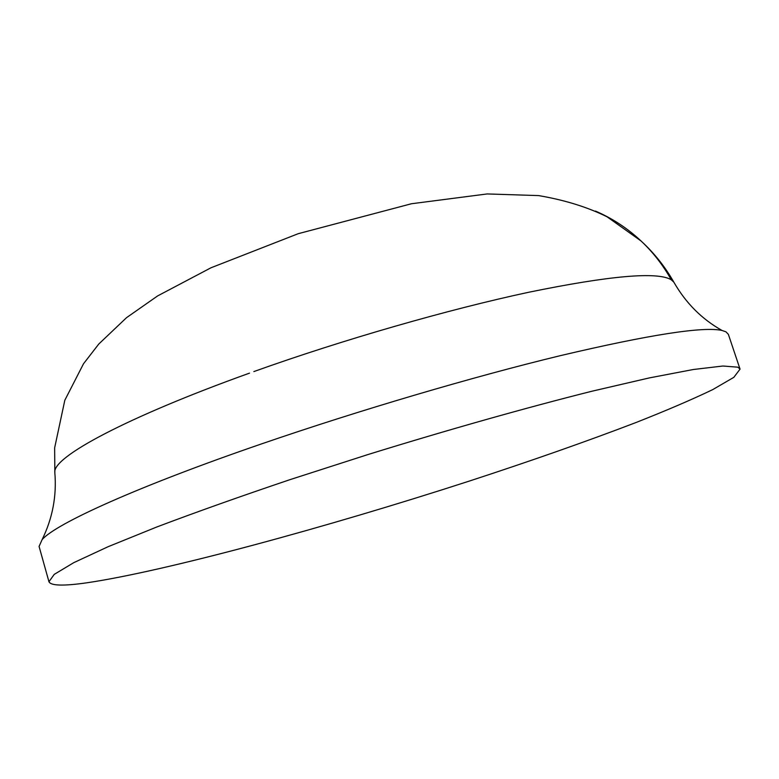 <?xml version="1.0" encoding="UTF-8"?>
<svg xmlns="http://www.w3.org/2000/svg" width="779" height="779" viewBox="0 0 779 779"><rect width="100%" height="100%" fill="white"/><g stroke="black" fill="none" stroke-linecap="round" stroke-linejoin="round"><path stroke-width="1.17" d="M740.05 369.129L728.375 334.376L725.96 331.835L722.036 330.462C703.155 326.304 649.238 334.707 560.276 355.672C472.756 376.841 358.652 410.475 261.647 443.864C137.786 486.417 55.884 523.576 42.115 539.633L39.077 546.43L48.95 581.738C50.859 585.808 63.586 586.149 87.151 582.76C165.703 571.114 326.08 527.461 468.831 481.237C530.82 461.002 586.577 441.43 636.092 422.491C666.795 410.367 692.346 399.403 712.766 389.588L733.828 377.338L740.05 369.129L737.82 367.172L722.844 366.023L693.378 369.499L649.413 377.893L592.021 391.204C526.623 407.592 448.129 429.745 367.931 454.556L290.061 479.63C240.38 496.389 195.957 512.183 156.774 526.994L108.047 546.731L73.742 562.672L54.238 574.376L48.95 581.738M253.866 371.573C342.75 339.722 448.879 309.321 528.707 292.261C609.84 275.639 657.349 271.472 671.245 279.758L673.816 282.134C665.023 266.632 654.048 252.863 640.874 240.847L607.065 216.805C587.415 207.078 564.59 200.008 538.581 195.587L487.167 193.942L411.458 203.747L298.23 233.69L210.963 267.791L157.611 295.923L126.549 317.657L98.787 344.026L83.519 363.754L64.813 400.27L54.637 447.896L54.851 472.522C52.057 457.234 126.675 417.203 249.514 373.131M671.245 279.758C663.085 265.152 652.977 252.182 640.932 240.857C627.407 228.237 612.255 218.315 595.468 211.08M722.036 330.462C701.869 319.156 685.802 303.05 673.835 282.144L674.263 282.923M54.822 472.571C56.799 495.941 52.563 518.298 42.115 539.633"/></g></svg>
